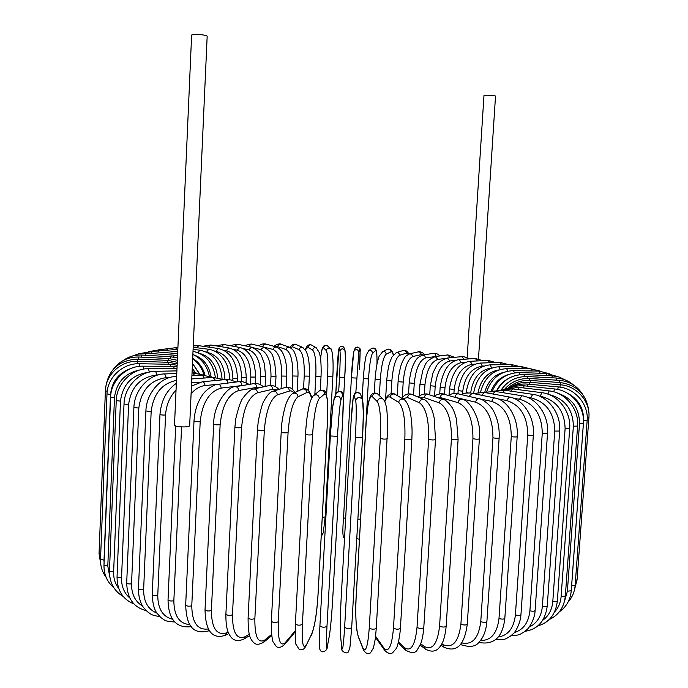 <?xml version="1.0" encoding="UTF-8"?>
<svg xmlns="http://www.w3.org/2000/svg" width="688" height="688" viewBox="0 0 688 688"><rect width="100%" height="100%" fill="white"/><g stroke="black" fill="none" stroke-linecap="round" stroke-linejoin="round"><path stroke-width="1.03" d="M478.487 358.723L495.523 96.079C494.509 95.537 491.576 95.236 486.726 95.185L483.974 95.546L467.161 357.76M207.174 36.137C205.222 34.985 200.81 34.426 193.956 34.443L191.634 35.002L174.494 425.399L176.687 426.371C183.318 427.239 187.643 427.085 189.656 425.924L207.174 36.137M193.251 345.909L198.78 345.677L196.682 347.707M198.78 345.677L218.285 348.515L216.075 351.336L214.768 351.147M218.285 348.515C230.274 351.37 236.681 361.338 237.498 378.426L232.897 378.477C232.458 363.453 226.859 354.406 216.075 351.336M232.793 380.498L232.897 378.477M241.368 381.573L241.557 377.703C241.221 362.774 236.139 353.77 226.3 350.674L223.66 350.235M246.037 382.623L246.278 377.678L241.557 377.703M246.278 377.678C245.521 360.589 239.648 350.665 228.674 347.904L226.3 350.674M228.674 347.904L210.881 345.006L208.602 347.105M250.492 384.179L250.836 377.067C250.613 362.232 246.063 353.262 237.197 350.158L233.206 349.409M255.351 383.526L255.669 377.076L250.836 377.067M255.669 377.076C254.981 359.953 249.667 350.072 239.725 347.449L237.197 350.158M239.725 347.449L223.703 344.499L221.252 346.7M260.27 384.644L260.675 376.577C260.554 361.836 256.564 352.901 248.703 349.788L243.268 348.635M265.104 386.475L265.594 376.62L260.675 376.577M251.576 347.173L248.703 349.788M237.36 344.206L234.539 346.494M270.53 385.392L270.995 376.233C270.986 361.561 267.563 352.677 260.726 349.573L253.519 347.801M275.475 386.587L276 376.31L270.995 376.233M263.779 347.027L260.726 349.573M251.404 344.052L248.402 346.511M281.082 388.737L281.736 376.035C281.839 361.432 279.001 352.591 273.213 349.495L261.105 346.382M286.234 387.198L286.801 376.147L281.736 376.035M276.456 347.027L274.185 347.492L273.213 349.495M265.946 344.06L263.71 344.525L262.756 346.485M292.151 388.961L292.83 375.975C293.062 361.441 290.809 352.634 286.079 349.564L277.522 346.58L275.424 346.735M297.147 391.498L297.956 376.121L292.83 375.975M289.536 347.191L287.111 347.543L286.079 349.564M280.919 344.258L278.803 344.421L277.522 346.58M303.546 388.737L304.216 376.061C304.569 361.57 302.918 352.806 299.263 349.771L292.615 346.838L290.319 347.552M309.29 376.147L304.216 376.061M302.969 347.526L302.591 347.371C300.751 347.062 299.641 347.861 299.263 349.771M296.27 344.645L295.892 344.482C294.077 344.181 292.985 344.972 292.615 346.838M314.846 394.551L315.826 376.284C316.308 361.836 315.259 353.116 312.679 350.115L307.957 347.242L305.412 349.771M320.986 376.431L315.826 376.284M316.738 348.102L316.299 347.844C314.339 347.337 313.135 348.094 312.679 350.115M311.956 345.281L311.509 345.023C309.583 344.525 308.405 345.264 307.957 347.242M326.619 394.835L327.608 376.654C328.21 362.232 327.772 353.546 326.275 350.588L323.489 347.801C322.44 347.216 321.477 350.82 320.582 358.611M325.14 516.929L322.251 517.453M332.811 376.852L327.608 376.654M330.816 349.04L330.369 348.618C328.253 347.689 326.886 348.343 326.275 350.588M327.978 346.322L327.497 345.866C325.424 344.955 324.091 345.6 323.489 347.801M344.103 348.042L343.931 347.543C342.529 345.711 340.904 345.823 339.055 347.87L335.701 394.826L337.163 368.347C337.937 355.077 338.599 348.463 339.124 348.506L339.984 351.198C340.388 354.105 340.225 362.757 339.485 377.153L338.702 391.352M344.722 377.445L343.355 402.016M345.127 351.465C345.591 354.372 345.453 363.015 344.722 377.411L339.485 377.153M345.041 350.648L344.877 350.218C342.762 348.094 341.128 348.42 339.984 351.198M343.346 402.076L344.722 377.428C345.565 365.276 345.617 356.203 344.877 350.218L343.931 347.543C341.85 345.453 340.25 345.78 339.124 348.506M345.643 518.485L343.553 517.772L351.405 377.807L353.727 351.938M359.85 349.659C358.955 346.743 357.373 346.296 355.094 348.317C355.825 345.918 361.862 347.612 360.116 351.534L359.437 369.568C360.151 356.315 360.288 349.667 359.85 349.659L358.878 352.247L355.825 392.564M356.642 378.099L351.405 377.798L343.553 517.754C342.375 531.575 342.701 538.343 344.542 538.085M351.405 377.798L351.413 377.781C351.912 366.076 352.789 357.106 354.028 350.88L353.864 351.258M358.878 352.247C357.966 349.28 356.35 348.825 354.028 350.88L354.913 348.756M362.155 398.782L363.307 378.624M376.99 363.943C377.127 354.716 376.628 350.295 375.476 350.691L372.569 353.159C370.858 355.937 369.499 364.52 368.51 378.916L360.22 525.598M360.478 519.027L357.88 519.414M368.51 378.916L363.307 378.546M372.569 353.159C372.191 350.82 370.884 350.029 368.665 350.785L368.175 351.164M375.476 350.691C375.106 348.395 373.825 347.621 371.64 348.36L371.124 348.782M393.218 354.956C392.65 352.488 391.902 351.456 390.982 351.852L386.149 354.191C383.354 356.891 381.393 365.448 380.266 379.862L379.355 395.591M380.266 379.862L375.123 379.432M386.149 354.191C385.916 352.118 384.79 351.241 382.777 351.542L382.304 351.766M390.982 351.852C390.758 349.822 389.657 348.962 387.671 349.263L387.189 349.487M408.517 354.2L406.298 353.142L399.547 355.335C395.669 357.958 393.106 366.48 391.85 380.92L391.102 393.674M391.85 380.92L386.69 380.524L385.607 399.014M399.547 355.335C399.375 353.391 398.352 352.471 396.477 352.583L396.082 352.703M406.298 353.142C406.135 351.241 405.129 350.338 403.288 350.45L402.884 350.57M423.447 354.982L421.357 354.561L412.688 356.582C407.743 359.119 404.587 367.624 403.202 382.089L402.274 397.698M403.202 382.089L398.085 381.668L397.26 395.591M412.688 356.582L411.639 354.251L409.506 353.847M421.357 354.561L420.316 352.273L418.218 351.878M437.783 356.203L425.519 357.941C419.517 360.383 415.758 368.863 414.253 383.371L413.54 395.11M414.253 383.371L409.197 382.924L408.534 393.871M425.519 357.941L424.771 355.842L422.552 355.137M436.072 356.1L435.341 354.045L433.156 353.348M445.54 358.396L437.955 359.403C430.912 361.742 426.569 370.196 424.943 384.764L424.376 393.983M424.943 384.764L419.955 384.282L419.233 396.099M437.955 359.403L435.186 356.539M450.382 357.743L447.647 354.939M455.602 360.383L449.926 360.959C441.859 363.187 436.957 371.615 435.203 386.243L434.627 395.462M464.202 359.256L461.639 356.651M449.926 360.959L447.346 358.044M435.203 386.243L430.292 385.744L432.907 373.059L436.355 366.05C438.376 362.43 442.109 359.755 447.553 358.018L461.846 356.633C461.674 355.791 464.022 356.556 468.881 358.921M465.552 362.284L461.373 362.593C452.308 364.709 446.839 373.111 444.964 387.817L444.551 394.413M444.964 387.817L440.157 387.292L439.744 393.837M461.373 362.593L459.145 359.626C449.075 361.123 442.745 370.35 440.157 387.292M477.446 360.925L475.236 358.457L459.145 359.626M474.995 364.167L472.209 364.313C462.173 366.3 456.161 374.693 454.175 389.477L453.917 393.484M454.175 389.477L449.47 388.926L449.101 394.757M472.209 364.313L470.145 361.303C459.016 362.817 452.128 372.027 449.47 388.926M490.028 362.731L487.981 360.383L470.145 361.303M483.793 366.05L482.357 366.111C471.383 367.968 464.847 376.336 462.757 391.214L462.585 393.914M462.757 391.214L458.174 390.646L457.976 393.708M482.357 366.111L480.456 363.058C468.313 364.563 460.891 373.756 458.174 390.646M501.887 364.649L500.004 362.387L480.456 363.058M491.851 367.96L491.739 367.96C479.88 369.68 472.854 378.022 470.652 392.994M467.84 392.865L466.197 392.427L466.163 393.02M491.739 367.96L490.028 364.881C476.904 366.343 468.958 375.528 466.197 392.427M512.921 366.678L511.21 364.477L490.028 364.881M498.903 369.938C487.878 371.847 480.938 379.286 478.074 392.246M500.305 369.508L498.766 366.756C485.057 368.046 476.646 376.929 473.542 393.407M523.035 368.785L521.513 366.627L498.766 366.756M504.502 372.105C494.5 374.392 487.921 381.083 484.782 392.16M507.925 371.142L506.6 368.673C493.365 369.525 484.662 377.334 480.482 392.083M532.159 370.97L530.818 368.837L506.6 368.673M508.122 374.668C500.073 377.23 494.405 382.709 491.112 391.119M514.547 372.879L513.446 370.626C500.494 371.176 491.567 378.185 486.665 391.653M540.175 373.214L539.039 371.099L513.446 370.626M507.95 378.753C503.091 381.427 499.376 385.289 496.796 390.345M520.111 374.685L519.234 372.595C506.746 372.87 497.734 379.045 492.195 391.119M547.003 375.502L546.074 373.386L519.234 372.595M524.523 376.551L523.886 374.582C512.164 374.599 503.263 379.828 497.166 390.277M552.533 377.824L551.836 375.7L523.886 374.582M527.73 378.46L527.326 376.56C516.318 376.379 507.598 380.825 501.182 389.907M556.687 380.163L556.214 378.013L527.326 376.56M529.648 380.395L529.485 378.512C519.586 378.168 511.356 381.677 504.803 389.03M559.361 382.494L559.138 380.309L529.485 378.512M530.216 382.339L530.31 380.438C521.495 379.982 513.876 382.674 507.434 388.514M560.479 384.807L560.522 382.58L530.31 380.438M574.489 589.754L577.086 579.795L575.521 580.328M587.225 417.797L588.911 417.547L577.086 579.795M529.373 384.257L529.726 382.304C522.201 381.788 515.432 383.68 509.412 387.972M559.946 387.12L560.273 384.79L529.726 382.304M575.159 585.325L571.633 585.78L583.613 420.66L587.156 420.506L575.159 585.325C574.618 591.809 572.244 597.416 568.03 602.146M571.556 586.623L571.633 585.78M583.613 420.66C583.802 407.812 578.049 398.455 566.362 392.607M527.06 386.106L527.696 384.102C521.556 383.586 515.837 384.764 510.522 387.628M557.693 389.451L558.329 386.931L527.696 384.102M571.255 590.768L567.394 591.207L579.52 423.498L583.398 423.361L571.255 590.768C570.395 599.833 566.413 606.868 559.31 611.873M564.435 601.527L567.394 591.207M579.52 423.498C579.391 408.147 572.072 398.025 557.547 393.132M523.258 387.886L524.187 385.813L521.057 385.65L514.891 386.312L509.989 387.843M553.668 391.782L554.64 388.978L524.187 385.813M565.33 596.075L561.124 596.479L573.362 426.199L577.593 426.087L565.33 596.075C564.1 607.341 558.708 615.184 549.153 619.596M554.537 612.019C558.432 607.779 560.625 602.602 561.124 596.479M573.362 426.199C572.984 409.214 564.839 398.662 548.904 394.525M517.935 389.58L519.173 387.413L506.609 388.789M547.82 394.121L549.153 390.913L519.173 387.413M557.332 601.174L552.791 601.553L565.106 428.736L569.681 428.658L557.332 601.174C555.706 614.367 549.179 622.614 537.758 625.942M542.669 620.335C548.671 616.009 552.043 609.749 552.791 601.553M565.106 428.736C564.642 410.917 556.334 400.063 540.175 396.176L539.082 396.03M511.081 391.171L512.646 388.892L500.976 389.967M540.175 396.176L541.86 392.702L512.646 388.892M547.252 606.025C546.668 606.756 545.042 606.868 542.376 606.352L554.743 431.084L559.662 431.032L547.252 606.025C545.206 620.946 537.81 629.365 525.064 631.283M529.218 627.078C536.984 623.285 541.37 616.379 542.376 606.352M554.743 431.084C554.33 412.981 546.324 401.887 530.723 397.81L527.361 397.311M502.722 392.642L504.622 390.225L493.416 391.188M530.723 397.81L532.753 394.327L504.622 390.225M535.109 610.548C534.413 611.331 532.675 611.426 529.898 610.824L542.273 433.191L547.536 433.173L535.109 610.548C534.911 618.925 528.866 628.35 527.042 629.537L523.817 632.186C520.094 633.897 521.186 635.136 510.995 635.789M514.323 632.573C523.43 629.778 528.616 622.528 529.898 610.824M542.273 433.191C541.929 414.821 534.335 403.503 519.492 399.246L513.661 398.283M492.875 393.992L495.119 391.403L484.12 392.384M519.492 399.246L521.848 395.763L495.119 391.403M520.945 614.685C520.128 615.536 518.279 615.614 515.407 614.909L527.756 435.04C530.689 435.495 532.555 435.495 533.355 435.057L520.945 614.685C520.352 624.833 513.988 633.622 513.523 633.476L509.971 636.538C505.929 638.249 507.03 640.124 495.532 639.513M498.052 637.019C508.062 635.583 513.85 628.213 515.407 614.909M527.756 435.04C527.507 416.412 520.42 404.888 506.514 400.476L497.906 398.868M481.6 395.222L484.378 392.427M506.514 400.476L509.378 397.028M504.829 618.374C503.883 619.286 501.939 619.346 498.989 618.546L511.279 436.588C514.28 437.095 516.249 437.121 517.178 436.648L504.829 618.374C502.679 637.337 493.967 645.353 478.685 642.411M480.473 640.468C490.974 640.743 497.149 633.442 498.989 618.546M511.279 436.588C511.132 417.728 504.665 406.023 491.886 401.465L478.212 398.558M468.975 396.34L472.157 393.252M491.886 401.465C492.238 399.203 493.244 398.051 494.896 397.999L495.111 398.042M486.889 621.565C485.797 622.545 483.75 622.58 480.766 621.668L492.952 437.809C495.996 438.385 498.06 438.419 499.144 437.921L486.889 621.565C486.081 630.69 483.492 637.492 479.149 641.956C476.096 646.582 470.196 647.546 461.442 644.862L460.642 644.209M461.674 642.85C472.26 645.301 478.624 638.24 480.766 621.668M492.952 437.809C492.926 418.734 487.173 406.866 475.7 402.205L453.28 396.873M455.146 397.174C455.516 394.912 456.617 393.785 458.44 393.811L458.698 393.871M475.7 402.205C476.087 399.891 477.197 398.748 479.037 398.765L479.304 398.825M467.272 624.205C466.008 625.237 463.884 625.246 460.9 624.231L472.931 438.686C475.984 439.322 478.134 439.365 479.381 438.841L467.272 624.205C464.486 645.146 456.729 652.826 443.992 647.236L442.711 644.553C452.558 648.758 458.621 641.981 460.9 624.231M441.773 643.977L442.711 644.553M472.931 438.686C473.043 419.431 468.107 407.425 458.105 402.669L440.208 397.526L436.674 397.268M440.208 397.526C440.612 395.213 441.816 394.104 443.812 394.207L444.13 394.293M458.105 402.669C458.526 400.304 459.747 399.169 461.777 399.264L462.095 399.358M446.168 626.235C444.723 627.327 442.522 627.31 439.572 626.192L451.414 439.193C454.441 439.881 456.66 439.95 458.096 439.391L446.168 626.235C444.758 640.468 441.696 644.708 439.202 647.64C435.788 651.76 431.135 652.215 425.261 648.999L424.092 646.376C432.331 650.779 437.491 644.054 439.572 626.192M420.703 643.805L424.092 646.376M451.414 439.193C451.689 419.775 447.639 407.666 439.271 402.858L424.281 397.647L419.852 397.819M424.281 397.647C424.728 395.265 426.035 394.172 428.203 394.379L428.59 394.516M439.271 402.858C439.735 400.416 441.068 399.307 443.27 399.513L443.665 399.642M423.791 627.619C422.148 628.772 419.886 628.729 417.014 627.499L428.633 439.322C431.582 440.062 433.87 440.148 435.495 439.563L423.791 627.619C423.275 634.181 422.251 639.565 420.712 643.77L417.298 649.747C415.492 653.325 411.536 653.437 405.43 650.074L404.458 647.606C410.96 652.164 415.148 645.464 417.014 627.499M398.593 641.801L404.458 647.606M428.633 439.322C429.071 419.766 425.992 407.58 419.388 402.755L407.537 397.526L402.626 398.756M407.537 397.526C408.036 395.05 409.463 393.992 411.802 394.353L412.284 394.568M419.388 402.755C419.904 400.21 421.366 399.126 423.756 399.504L424.238 399.711M400.287 628.024L400.399 628.333C398.55 629.537 396.245 629.468 393.476 628.135L404.845 439.047C407.674 439.847 410.014 439.942 411.854 439.34L400.399 628.333C399.719 639.143 396.718 648.603 396.426 648.32L392.547 652.852C390.122 654.159 387.507 653.325 384.695 650.358L384.042 648.225C388.694 652.869 391.842 646.17 393.476 628.135M375.614 636.288L384.042 648.225M404.845 439.047C405.464 419.405 403.409 407.176 398.67 402.368L390.13 397.174C388.256 396.15 386.484 397.647 384.824 401.654M376.009 636.907L376.654 638.989L384.506 650.091M390.13 397.174C390.732 394.534 392.306 393.527 394.843 394.164L395.437 394.516M398.67 402.368C399.289 399.651 400.898 398.619 403.503 399.272L404.088 399.616M376.233 628.161L376.267 628.35C374.195 629.606 371.855 629.511 369.25 628.075L380.326 438.385C383.001 439.236 385.366 439.348 387.43 438.72L387.387 438.609M380.326 438.385C381.135 418.682 380.146 406.445 377.359 401.68L372.268 396.58C369.482 395.781 367.461 404.209 366.205 421.847L356.092 598.345C355.309 616.276 356.083 629.116 358.414 636.864L363.058 648.225C365.792 652.886 367.856 646.17 369.25 628.075M363.058 648.225L363.341 649.747C365.844 653.686 368.226 654.709 370.488 652.817L373.481 647.881L375.33 638.636L376.267 628.35L387.774 426.225C387.292 414.09 386.776 407.477 386.217 406.367C385.332 402.394 384.222 399.934 382.889 398.98L383.5 399.556M358.414 636.864L363.238 649.498M372.268 396.58C373.077 393.622 374.874 392.745 377.652 393.957L378.288 394.568M377.359 401.68C378.202 398.636 380.043 397.741 382.889 398.98L377.652 393.957C374.642 392.306 372.346 392.9 370.772 395.746C369.809 397.888 369.628 397.363 368.08 404.561L366.171 421.761L356.057 598.199C355.309 609.172 355.945 624.412 356.823 630.131L358.594 638.111M362.533 437.74L351.688 627.671C349.384 628.97 347.027 628.849 344.628 627.318L355.386 437.327L362.542 437.663C363.539 417.943 363.591 405.739 362.696 401.052M355.386 437.327C356.384 417.599 356.496 405.395 355.705 400.708L354.131 395.755C353.202 395.041 352.204 403.512 351.121 421.176L341.179 597.829C340.259 615.769 340.053 628.591 340.577 636.297L341.755 647.58C342.529 652.207 343.493 645.447 344.628 627.318M341.755 647.58L341.781 648.165C340.164 650.366 346.743 655.096 348.498 651.656L349.951 647.202L351.688 627.671L362.542 437.706L363.35 413.359L362.585 399.952M340.577 636.297L341.781 648.165M351.121 421.176L341.179 597.777C340.242 616.044 340.044 629.073 340.594 636.864M354.131 395.755C355.653 392.083 357.812 391.653 360.615 394.448L360.856 395.127M355.705 400.708C357.261 396.933 359.48 396.486 362.361 399.358L360.615 394.448C359.893 392.392 355.55 391.326 354.604 393.51L353.262 397.277L351.121 421.151M326.972 626.355C324.444 627.619 322.087 627.473 319.911 625.925L330.343 435.951L337.49 436.338L326.972 626.355C326.06 644.501 326.164 651.312 327.264 646.789L329.38 635.686C330.593 628.075 331.728 615.304 332.794 597.373L342.633 420.703C343.544 403.03 343.587 394.508 342.744 395.127L340.956 399.891C339.838 404.475 338.677 416.618 337.49 436.338M333.964 399.461C332.743 404.037 331.53 416.18 330.343 435.891L319.911 625.925C318.768 650.857 319.593 648.586 320.419 650.384C322.156 653.901 327.651 650.177 327.204 647.27L327.264 646.789M327.204 647.27L329.38 635.686M329.32 636.151C330.644 627.594 331.805 614.651 332.803 597.33L342.633 420.703M336.088 393.906L336.329 393.312C339.399 390.603 341.54 391.205 342.744 395.127M334.144 398.541L334.368 398.025C337.516 395.239 339.717 395.867 340.956 399.891M305.506 434.094L295.384 623.921C295.264 637.707 295.487 644.544 296.046 644.415L299.271 649.567C302.101 650.306 304.199 649.291 305.592 646.522L311.569 634.302C314.588 626.845 316.704 614.16 317.916 596.255L327.557 419.706C328.288 402.041 327.307 393.45 324.624 393.949L319.309 398.464C316.188 402.901 313.943 414.967 312.567 434.635L302.393 624.42C299.667 625.573 297.328 625.401 295.384 623.921L295.436 623.749M302.393 624.42C301.74 642.566 302.944 649.455 306.005 645.103M313.367 395.746L314.02 395.222C312.541 396.176 311.148 398.773 309.849 403.013C309.677 402.798 307.244 414.047 306.341 423.111L305.455 434.188C307.467 435.04 309.832 435.194 312.567 434.635M305.713 646.29L311.569 634.302M318.776 391.36L319.473 390.793C322.397 389.812 324.117 390.861 324.624 393.949M311.286 635.463C314.562 627.336 316.79 614.221 317.959 596.118L327.591 419.637L327.626 401.783L326.078 393.252C325.02 390.328 322.818 389.503 319.473 390.793L314.02 395.222C317.022 394.224 318.785 395.299 319.309 398.464M311.561 398.335C310.4 393.639 308.8 391.713 306.771 392.564L298.007 396.795C292.942 401.061 289.631 412.998 288.074 432.597L278.253 621.832C275.372 622.864 273.067 622.674 271.347 621.273C270.823 632.453 272.715 641.981 273.041 641.766L276.318 646.548C278.356 648.113 281.005 647.546 284.256 644.837L285.107 642.824L295.152 630.879M278.253 621.832C277.849 639.952 280.128 646.944 285.107 642.824M281.194 431.952L281.065 432.107C282.845 432.924 285.185 433.087 288.074 432.597M284.471 644.587L293.217 634.388L294.043 632.427M301.731 389.356L302.376 389.064C304.99 388.677 306.452 389.847 306.771 392.564M292.873 393.493L293.501 393.201C296.184 392.805 297.689 394.009 298.007 396.795M294.129 392.908L292.228 391.214L290.121 390.827L277.316 394.895C270.375 398.971 266.041 410.753 264.321 430.241L254.861 618.632C251.868 619.553 249.615 619.338 248.093 618.005C248.084 636.658 250.578 638.309 252.47 641.362C254.723 643.314 255.919 646.307 263.607 642.308L264.811 639.986L271.562 634.499M254.861 618.632C254.689 636.701 258.009 643.813 264.811 639.986M248.093 618.005L257.45 429.725C259.023 430.49 261.311 430.662 264.321 430.241M284.944 387.525L285.46 387.37C287.842 387.249 289.149 388.453 289.381 390.99M272.783 391.334L273.299 391.18C275.733 391.059 277.075 392.298 277.316 394.895M277.083 389.993L272.654 389.253L257.458 392.796C248.755 396.658 243.466 408.259 241.583 427.601L232.484 614.866C229.422 615.665 227.229 615.433 225.896 614.186C225.716 628.66 228.287 633.158 230.385 636.28C233.258 640.717 237.773 641.655 243.913 639.083L245.358 636.615L249.262 634.241M232.484 614.866C232.535 632.865 236.827 640.115 245.358 636.615M225.896 614.186L234.909 427.059C236.285 427.773 238.512 427.962 241.583 427.601M268.681 385.667L269.094 385.572C271.287 385.598 272.474 386.828 272.654 389.253M253.408 389.116L253.82 389.03C256.056 389.055 257.26 390.311 257.458 392.796M260.399 387.542L256.762 387.37L238.65 390.526C228.321 394.155 222.155 405.55 220.134 424.72L211.379 610.591C208.301 611.279 206.176 611.03 205.024 609.852C205.506 631.077 212.291 639.556 225.38 635.291L226.954 632.771L228.184 632.186M211.379 610.591C211.637 628.497 216.832 635.884 226.954 632.771M205.024 609.852L213.684 424.152C214.88 424.823 217.03 425.012 220.134 424.72M253.193 383.723L253.519 383.663C255.532 383.784 256.607 385.013 256.762 387.37M235.021 386.794L235.356 386.733C237.394 386.854 238.495 388.118 238.65 390.526M243.956 385.28L221.097 388.109C209.298 391.489 202.332 402.661 200.191 421.632L191.771 605.87C188.701 606.446 186.672 606.188 185.674 605.087C186.396 623.225 191.247 635.007 208.18 631.025L209.195 630.285M191.771 605.87C192.064 622.735 197.611 630.432 208.412 628.952M185.674 605.087L193.999 421.047C195.031 421.675 197.095 421.873 200.191 421.632M238.659 381.685L238.925 381.651C240.757 381.831 241.737 383.07 241.858 385.366M217.855 384.351L218.13 384.317C219.979 384.497 220.968 385.762 221.097 388.109M220.22 384.05L204.964 385.581C199.941 386.157 195.323 388.883 191.101 393.76M181.572 426.904L173.849 600.762C174.03 615.915 179.37 623.853 189.888 624.584M173.849 600.762C170.83 601.235 168.887 600.968 168.035 599.945L175.681 426.13M225.243 379.578L227.307 380.559L228.089 383.044M202.1 381.823L202.315 381.797C203.975 382.029 204.861 383.285 204.964 385.581M176.042 390.122C169.695 396.77 166.204 405.069 165.567 415.019L157.767 595.344C154.817 595.731 152.985 595.447 152.263 594.501C152.521 602.791 154 608.906 156.709 612.862L160.846 617.592C164.647 619.699 163.477 621.462 174.838 621.961M157.767 595.344C157.836 608.88 162.807 616.861 172.679 619.277M199.4 382.296L191.591 382.881M152.263 594.501L159.977 414.417C160.725 414.95 162.592 415.148 165.567 415.019M213.074 377.402L215.559 380.516M176.463 380.387C161.809 383.5 153.372 393.897 151.162 411.57L143.637 589.693C140.799 589.986 139.071 589.702 138.46 588.833C138.417 595.954 140.017 602.06 143.25 607.16L147.447 611.778C150.973 613.825 149.58 614.9 159.754 616.594M143.637 589.693C143.611 601.613 148.023 609.422 156.873 613.12M138.46 588.833L145.899 410.968L151.162 411.57M213.194 377.394L202.392 375.184L204.362 378.03M176.635 376.517L175.483 376.577L176.61 377.213M169.919 377.497L166.298 377.626C150.405 379.965 141.246 390.122 138.821 408.087L131.554 583.863C128.828 584.078 127.22 583.794 126.704 582.994C127.099 598.207 133.575 607.409 146.14 610.609M131.554 583.863C131.434 594.097 135.106 601.501 142.545 606.076M126.704 582.994L133.902 407.485L138.821 408.087M203.949 375.158L192.95 372.956L194.592 375.588M176.773 373.515L164.647 373.937L166.298 377.626M158.231 374.926L156.933 374.951C140.481 377.033 131.03 386.914 128.587 404.604L121.544 577.937L117.037 577.06C117.209 590.51 122.86 599.48 133.988 603.952M121.544 577.937C121.372 586.339 124.115 593.022 129.783 597.992M117.037 577.06L124.012 404.011L128.587 404.604M176.885 370.892L155.608 371.296L156.933 374.951M148.488 372.328C132.113 374.582 122.774 384.188 120.469 401.156L113.632 571.969L109.469 571.1C109.452 582.616 114.045 591.078 123.247 596.47M113.632 571.969C113.443 578.316 115.154 583.837 118.74 588.541M109.469 571.1L116.246 400.571L120.469 401.156M176.988 368.544L148.393 368.708L149.391 372.096M139.982 369.938C124.846 373.094 116.349 382.373 114.466 397.776L107.801 566.026L103.983 565.158C103.836 574.48 107.139 582.031 113.89 587.793M107.801 566.026L109.839 577.223M103.983 565.158L110.596 397.208L114.466 397.776M177.074 366.609L173.582 366.377L174.305 368.562M173.582 366.377L143.001 366.171L143.68 369.095M131.451 368.286C118.809 372.664 111.834 381.393 110.527 394.491L104.017 560.152L100.534 559.31C100.345 566.061 102.211 572.072 106.133 577.352M104.017 560.152L104.069 563.102M100.534 559.31L106.993 393.932L110.527 394.491M177.134 365.233L170.151 364.287L170.581 366.36M170.151 364.287L139.397 363.72L139.767 366.317M100.723 554.313L99.055 553.582L100.801 564.538M99.055 553.582L105.393 390.793L107.225 391.24M177.194 363.892L168.199 362.266L168.362 364.253M168.199 362.266L137.548 361.363L137.634 363.728M177.263 362.266L167.7 360.331L167.597 362.249M167.7 360.331L137.394 359.119L137.213 361.355M177.349 360.271L168.603 358.508L168.25 360.357M168.603 358.508L138.873 357.012L138.434 359.162M177.452 357.958L170.848 356.788L170.254 358.637M170.848 356.788L141.9 355.042L141.212 357.124M177.556 355.61L174.374 355.197L173.548 357.081M174.374 355.197L146.389 353.211L145.469 355.257M199.443 373.61L192.468 363.307M177.642 353.615L152.246 351.551L151.111 353.546M205.007 375.209C203.055 367.762 198.944 362.155 192.692 358.396M177.728 351.731L159.384 350.037L158.034 352.015M211.044 376.482C209.032 365.466 203.304 358.276 193.853 354.922M177.814 349.753L167.7 348.696L166.152 350.665M217.683 377.583C216.213 364.571 210.158 356.496 199.511 353.357M222.061 378.813C220.547 362.421 213.134 352.875 199.83 350.175L198.015 352.712M177.908 347.612L177.1 347.517L175.363 349.495M224.907 379.613L224.916 379.406C224.4 364.27 218.302 355.189 206.624 352.153M229.379 379.647L228.442 379.544M225.982 379.518L224.916 379.406M229.388 379.312C229.052 376.147 230.643 377.695 227.117 365.405C222.869 355.911 216.711 350.527 208.645 349.272L206.615 352.144M237.498 378.426L237.334 381.857M210.881 345.006L202.831 346.262M223.703 344.499L216.041 345.849M265.594 376.62L264.398 363.746L261.724 356.393C260.116 352.566 256.667 349.478 251.378 347.13L237.162 344.163L229.878 345.634M276 376.31L274.667 361.957C272.095 357.089 274.951 353.503 263.547 346.967L251.18 343.991L244.257 345.643M286.801 376.147C286.887 368.51 286.182 362.344 284.669 357.657L283.138 353.813C282.321 352.523 281.762 349.59 276.18 346.95L265.688 343.991C262.911 343.57 260.718 344.206 259.092 345.892M297.956 376.121C298.368 368.046 296.571 357.588 296.433 358.044L295.152 354.019C293.896 352.058 294.989 350.751 289.218 347.079L280.609 344.146C280.721 343.192 274.779 344.697 274.314 346.425M289.837 347.311C292.09 344.55 294.103 343.604 295.892 344.482L302.591 347.371L306.452 351.645L308.129 356.952C309.187 361.957 309.609 368.39 309.385 376.241L308.62 390.681M305.3 349.607C306.822 345.574 308.895 344.043 311.509 345.023L316.299 347.844L319.533 353.004L320.505 357.992C320.754 358.887 321.442 368.57 321.029 376.499L320.281 390.363M321.201 536.683L323.283 532.71L325.157 516.998L332.829 376.895C333.972 355.421 331.349 347.105 330.369 348.618L327.497 345.866C325.613 344.989 324.186 345.247 323.222 346.632C322.233 348.799 321.932 347.947 320.574 358.525M359.437 539.34L356.788 538.489M377.007 363.857C377.067 352.548 376.585 351.508 375.923 349.736C375.235 348.128 373.816 347.672 371.64 348.36L368.665 350.785L366.403 354.784C365.268 358.345 364.227 366.274 363.29 378.581L362.137 398.739M393.33 354.819C392.392 350.441 390.509 348.584 387.671 349.263L382.777 351.542L379.097 356.281L377.669 360.899C377.377 361.492 375.562 371.331 375.072 379.492L374.289 393.054M386.69 380.524C387.542 371.941 388.531 365.982 389.675 362.628L391.85 357.124L396.477 352.583L403.288 350.45C405.215 349.779 407.107 350.966 408.964 354.019M398.085 381.668C398.576 373.532 401.5 363.35 401.637 363.677L403.323 359.893C404.725 358.138 403.89 356.685 409.833 353.778L418.545 351.809C418.605 350.846 424.281 353.013 424.513 354.802M409.197 382.924C409.928 375.39 411.329 369.31 413.385 364.674L415.285 361.088C416.188 359.944 417.126 357.063 422.836 355.085L433.431 353.297C436.209 353.176 438.308 354.062 439.735 355.954M419.955 384.282L422.879 370.084C425.949 365.483 423.67 361.578 435.427 356.504L447.879 354.913L454.544 357.339M430.292 385.744L429.725 394.903M475.236 358.457L482.666 360.658M487.981 360.383L495.807 362.533M500.004 362.387L508.226 364.528M511.21 364.477L519.836 366.635M521.513 366.627L530.534 368.837M530.818 368.837L540.321 371.159M539.039 371.099L549.299 373.696M546.074 373.386L557.598 376.56M551.836 375.7L558.983 376.955L565.51 380.06M556.214 378.013C562.861 378.417 568.675 380.782 573.654 385.099M559.138 380.309C569.346 381.221 577.189 385.916 582.676 394.405M560.522 382.58C577.825 385.34 587.26 395.273 588.842 412.37M560.273 384.79C576.716 385.77 590.45 401.448 588.911 417.547M558.329 386.931C574.824 388.075 588.713 404.131 587.156 420.506M554.64 388.978C571.031 390.268 584.981 406.703 583.398 423.361M549.153 390.913C565.278 392.332 579.184 409.119 577.593 426.087M541.86 392.702C557.529 394.233 571.281 411.347 569.681 428.658M532.753 394.327C547.786 395.944 561.27 413.368 559.662 431.032M521.848 395.763C536.064 397.432 549.144 415.122 547.536 433.173M473.318 393.493L484.206 392.401L509.206 396.993C522.416 398.67 534.963 416.618 533.355 435.057M461.218 394.473L465.733 393.08L470.386 392.96L494.896 397.999C506.936 399.625 518.795 417.788 517.178 436.648M460.496 644.381L461.252 644.759M447.905 395.359L452.351 393.708L456.909 393.536L479.037 398.765C481.247 398.197 490.845 404.725 494.122 412.172C497.949 419.835 499.617 428.418 499.144 437.921M440.948 645.361L443.786 647.107M433.492 396.185C438.987 393.691 442.427 393.037 443.812 394.207L461.777 399.264C468.872 399.057 482.047 419.25 479.381 438.841M420.162 645.112L425.038 648.818M418.098 397.062C421.185 393.674 427.687 393.484 428.203 394.379L443.27 399.513C445.274 399.625 448.103 402.127 451.749 407.021C453.211 408.99 454.785 413.041 456.479 419.173L458.096 439.391M398.3 642.996L405.198 649.85M401.826 398.283C404.819 394.413 408.147 393.097 411.802 394.353L423.756 399.504C425.545 399.745 427.816 402.145 430.55 406.711C431.832 409.033 433.044 412.817 434.197 418.063L435.495 439.563M376.474 638.731L375.519 637.122M384.652 401.285C385.701 396.666 391.145 391.498 394.843 394.164L403.503 399.272C405.714 400.184 407.752 403.615 409.635 409.575C409.971 409.953 412.189 421.151 412.069 433.096L411.854 439.34M342.633 420.686L343.338 397.612C343.088 393.777 342.598 391.954 341.867 392.134C341.429 390.32 336.251 391.919 336.329 393.312L334.368 398.025L332.648 407.176L330.335 435.917M271.347 621.273L281.521 426.018C282.734 413.858 286.199 402.798 286.535 402.549C288.96 396.976 291.282 393.863 293.501 393.201L302.376 389.064C305.644 386.811 310.572 391.128 311.733 397.991M293.415 634.155L295.143 631.593M271.708 635.703L263.857 642.102M294.911 392.547C292.434 388.264 289.287 386.536 285.46 387.37L273.299 391.18C270.315 391.73 267.245 394.929 264.097 400.786C262.463 403.022 260.503 409.962 258.224 421.598L257.45 429.725M249.624 635.583L244.163 638.928M278.812 389.451C276.292 385.701 269.558 384.704 269.094 385.572L253.82 389.03C251.258 388.944 247.723 391.833 243.208 397.69C241.161 399.737 238.702 406.677 235.829 418.502L234.909 427.059M228.829 633.639L225.612 635.179M263.521 386.837C260.193 384.067 256.856 383.01 253.519 383.663L235.356 386.733C228.468 385.71 213.306 404.191 213.684 424.152M209.376 630.569L208.378 630.948M249.202 384.394C243.389 381.608 239.966 380.696 238.925 381.651L218.13 384.317C216.238 383.474 205.918 388.84 201.859 395.892C197.207 403.116 194.584 411.501 193.999 421.047M168.035 599.945C168.422 619.484 176.205 628.393 191.393 626.656M235.967 382.029L230.893 379.931L225.466 379.552L202.315 381.797L191.445 386.088M223.935 379.699L213.254 377.394L191.763 378.942M176.343 383.319C166.599 390.208 161.147 400.571 159.977 414.417M191.909 375.725L202.392 375.184M175.483 376.577C161.25 376.663 146.32 392.822 145.899 410.968M192.029 372.991L192.95 372.956M164.647 373.937C149.588 373.885 134.28 389.718 133.902 407.485M196.407 373.085L192.098 371.563M155.608 371.296C139.913 371.09 124.356 386.604 124.012 404.011M148.393 368.708C132.242 368.338 116.564 383.5 116.246 400.571M143.001 366.171C126.575 365.638 110.88 380.447 110.596 397.208M139.397 363.72C122.877 363.023 107.268 377.471 106.993 393.932M137.548 361.363C121.079 360.512 105.668 374.599 105.393 390.793M137.394 359.119C119.067 360.151 108.515 369.551 105.737 387.318M138.873 357.012C128.14 356.805 119.574 360.925 113.176 369.353M195.203 372.578L192.253 368.028M141.9 355.042C135.02 354.707 128.819 356.522 123.281 360.478M199.159 373.541L192.459 363.445M146.389 353.211L138.985 353.701L132.036 356.152M204.018 375.166C202.074 368.295 198.29 362.817 192.674 358.723M152.246 351.551L140.283 353.469M209.298 375.923C207.079 365.784 201.601 358.629 192.864 354.466M159.384 350.037L148.797 351.499M215.37 377.359C213.022 362.8 205.566 354.131 193.001 351.353M167.7 348.696L157.939 349.951M193.096 349.384L199.83 350.175M177.1 347.517L167.846 348.713M193.19 347.259L208.645 349.272"/></g></svg>
